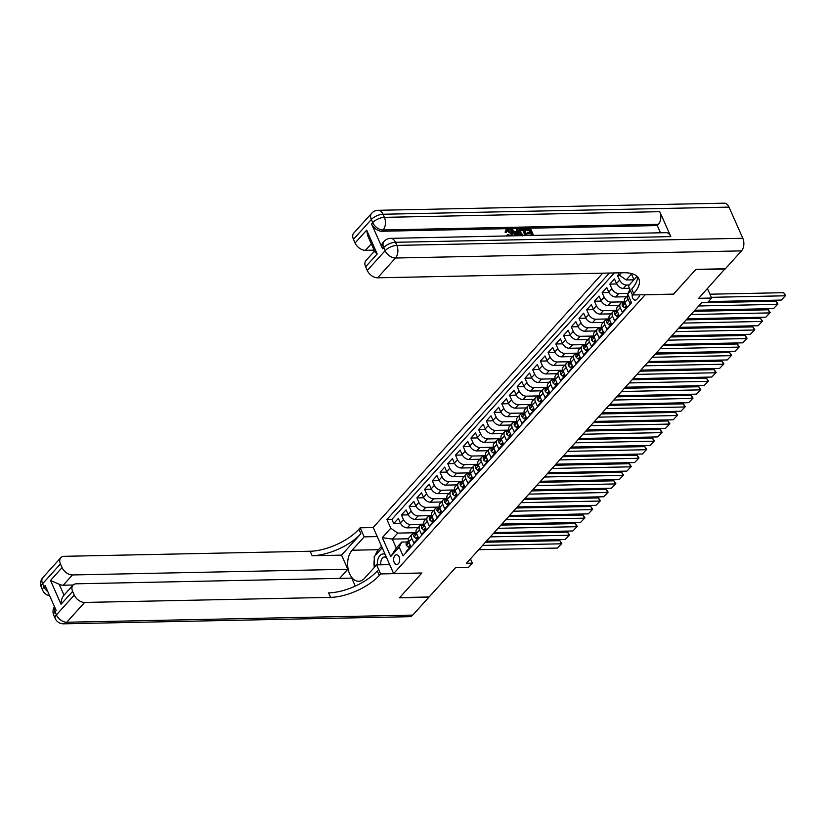<?xml version="1.0" encoding="UTF-8"?>
<svg xmlns="http://www.w3.org/2000/svg" width="827" height="827" viewBox="0 0 827 827"><rect width="100%" height="100%" fill="white"/><g stroke="black" fill="none" stroke-linecap="round" stroke-linejoin="round"><path stroke-width="1.24" d="M398.438 563.621A4.838 3.039 -91.2 0 0 399.544 558.173A4.838 3.039 -91.2 0 0 396.567 554.793A4.838 3.039 -91.2 0 0 394.903 555.641A4.838 3.039 -91.2 0 0 393.797 561.099A4.838 3.039 -91.2 0 0 396.774 564.469A4.838 3.039 -91.2 0 0 398.438 563.621M602.718 273.179L373.204 527.461L393.642 573.576L645.236 294.712M393.642 573.576L421.884 572.997L399.699 597.58L429.12 596.98L455.553 567.684L468.495 567.425L472.362 563.146L470.46 558.856M725.021 268.765L698.691 298.309L711.633 298.04L707.447 288.602M673.478 294.133L695.703 269.623L725.124 269.023M406.408 552.188L406.16 551.609L410.792 546.482L408.776 541.933L411.856 538.511A6.047 3.918 -137.9 0 1 412.084 534.366A6.047 3.918 -137.9 0 1 414.358 533.425L415.009 533.415M411.856 538.511L413.882 543.06L418.514 537.932L416.488 533.384L419.578 529.962A6.047 3.918 -137.9 0 1 419.796 525.807A6.047 3.918 -137.9 0 1 422.08 524.876L422.731 524.866M419.578 529.962L421.594 534.511L426.225 529.373L424.21 524.825L427.301 521.403A6.047 3.918 -137.9 0 1 427.518 517.257A6.047 3.918 -137.9 0 1 429.792 516.327L430.443 516.306M427.301 521.403L429.316 525.962L433.948 520.824L431.932 516.275L435.012 512.854A6.047 3.918 -137.9 0 1 435.24 508.708A6.047 3.918 -137.9 0 1 437.514 507.768L438.165 507.757M435.012 512.854L437.038 517.402L441.67 512.275L439.644 507.726L442.734 504.305A6.047 3.918 -137.9 0 1 442.952 500.159A6.047 3.918 -137.9 0 1 445.236 499.219L445.887 499.208M442.734 504.305L444.75 508.853L449.381 503.726L447.366 499.177L450.457 495.755A6.047 3.918 -137.9 0 1 450.674 491.6A6.047 3.918 -137.9 0 1 452.948 490.669L453.599 490.659M450.457 495.755L452.472 500.304L457.104 495.166L455.088 490.618L458.168 487.196A6.047 3.918 -137.9 0 1 458.396 483.051A6.047 3.918 -137.9 0 1 460.67 482.12L461.321 482.1M458.168 487.196L460.194 491.755L464.826 486.617L462.8 482.069L465.89 478.647A6.047 3.918 -137.9 0 1 466.108 474.502A6.047 3.918 -137.9 0 1 468.392 473.561L469.043 473.551M465.89 478.647L467.906 483.195L472.537 478.068L470.522 473.52L473.613 470.098A6.047 3.918 -137.9 0 1 473.83 465.952A6.047 3.918 -137.9 0 1 476.104 465.012L476.755 465.001M473.613 470.098L475.628 474.646L480.26 469.519L478.244 464.97L481.324 461.549A6.047 3.918 -137.9 0 1 481.552 457.393A6.047 3.918 -137.9 0 1 483.826 456.463L484.477 456.452M481.324 461.549L483.35 466.097L487.982 460.959L485.956 456.411L489.046 452.989A6.047 3.918 -137.9 0 1 489.264 448.844A6.047 3.918 -137.9 0 1 491.548 447.914L492.199 447.893M489.046 452.989L491.062 457.548L495.693 452.41L493.678 447.862L496.769 444.44A6.047 3.918 -137.9 0 1 496.986 440.295A6.047 3.918 -137.9 0 1 499.26 439.354L499.911 439.344M496.769 444.44L498.784 448.989L503.416 443.861L501.4 439.313L504.48 435.891A6.047 3.918 -137.9 0 1 504.708 431.746A6.047 3.918 -137.9 0 1 506.982 430.805L507.633 430.795M504.48 435.891L506.506 440.44L511.138 435.312L509.112 430.764L512.202 427.342A6.047 3.918 -137.9 0 1 512.42 423.186A6.047 3.918 -137.9 0 1 514.704 422.256L515.355 422.246M512.202 427.342L514.218 431.89L518.849 426.753L516.834 422.204L519.925 418.782A6.047 3.918 -137.9 0 1 520.142 414.637A6.047 3.918 -137.9 0 1 522.416 413.707L523.067 413.686M519.925 418.782L521.94 423.341L526.572 418.204L524.556 413.655L527.636 410.233A6.047 3.918 -137.9 0 1 527.864 406.088A6.047 3.918 -137.9 0 1 530.138 405.147L530.789 405.137M527.636 410.233L529.662 414.782L534.294 409.654L532.268 405.106L535.358 401.684A6.047 3.918 -137.9 0 1 535.576 397.539A6.047 3.918 -137.9 0 1 537.86 396.598L538.511 396.588M535.358 401.684L537.374 406.233L542.005 401.105L539.99 396.557L543.081 393.135A6.047 3.918 -137.9 0 1 543.298 388.979A6.047 3.918 -137.9 0 1 545.572 388.049L546.223 388.039M543.081 393.135L545.096 397.684L549.728 392.546L547.712 387.997L550.792 384.576A6.047 3.918 -137.9 0 1 551.02 380.43A6.047 3.918 -137.9 0 1 553.294 379.5L553.945 379.479M550.792 384.576L552.818 389.135L557.45 383.997L555.424 379.448L558.514 376.027A6.047 3.918 -137.9 0 1 558.732 371.881A6.047 3.918 -137.9 0 1 561.016 370.941L561.667 370.93M558.514 376.027L560.53 380.575L565.161 375.448L563.146 370.899L566.237 367.477A6.047 3.918 -137.9 0 1 566.454 363.332A6.047 3.918 -137.9 0 1 568.728 362.391L569.379 362.381M566.237 367.477L568.252 372.026L572.884 366.899L570.868 362.35L573.948 358.928A6.047 3.918 -137.9 0 1 574.176 354.773A6.047 3.918 -137.9 0 1 576.45 353.842L577.101 353.832M573.948 358.928L575.974 363.477L580.606 358.339L578.58 353.791L581.67 350.369A6.047 3.918 -137.9 0 1 581.888 346.224A6.047 3.918 -137.9 0 1 584.172 345.293L584.823 345.272M581.67 350.369L583.686 354.928L588.317 349.79L586.302 345.241L589.393 341.82A6.047 3.918 -137.9 0 1 589.61 337.674A6.047 3.918 -137.9 0 1 591.884 336.734L592.535 336.723M589.393 341.82L591.408 346.368L596.04 341.241L594.024 336.692L597.104 333.271A6.047 3.918 -137.9 0 1 597.332 329.125A6.047 3.918 -137.9 0 1 599.606 328.185L600.257 328.174M597.104 333.271L599.12 337.819L603.751 332.692L601.736 328.143L604.826 324.722A6.047 3.918 -137.9 0 1 605.044 320.566A6.047 3.918 -137.9 0 1 607.328 319.635L607.979 319.625M604.826 324.722L606.842 329.27L611.473 324.132L609.458 319.584L612.549 316.162A6.047 3.918 -137.9 0 1 612.766 312.017A6.047 3.918 -137.9 0 1 615.04 311.086L615.691 311.066M612.549 316.162L614.564 320.711L619.196 315.583L617.18 311.035L620.26 307.613A6.047 3.918 -137.9 0 1 620.488 303.468A6.047 3.918 -137.9 0 1 622.762 302.527L623.413 302.517M620.26 307.613L622.276 312.161L626.907 307.034L624.892 302.486A6.047 3.918 -137.9 0 1 625.119 298.33L628.106 295.022A6.047 3.918 -137.9 0 0 627.982 299.064L629.998 303.612L631.29 302.186M618.854 274.14L617.573 275.567L619.888 275.515M629.45 288.303L623.413 288.427A6.047 3.918 -137.9 0 1 616.497 283.537L614.482 278.988L609.85 284.116L616.715 283.971M626.546 296.748L615.702 296.976A6.047 3.918 42.1 0 1 608.786 292.086L606.77 287.538L602.139 292.665L608.992 292.531M618.823 305.308L607.979 305.525A6.047 3.918 42.1 0 1 601.064 300.635L599.048 296.087L594.417 301.224L601.281 301.08M611.101 313.857L600.257 314.084A6.047 3.918 42.1 0 1 593.341 309.195L591.326 304.636L586.694 309.774L593.559 309.629M603.39 322.406L592.546 322.633A6.047 3.918 42.1 0 1 585.63 317.744L583.614 313.195L578.983 318.323L585.836 318.178M595.667 330.955L584.823 331.182A6.047 3.918 42.1 0 1 577.908 326.293L575.892 321.744L571.261 326.872L578.125 326.737M587.945 339.515L577.101 339.732A6.047 3.918 42.1 0 1 570.185 334.842L568.17 330.293L563.538 335.431L570.403 335.286M580.234 348.064L569.389 348.291A6.047 3.918 42.1 0 1 562.474 343.401L560.458 338.843L555.827 343.98L562.68 343.836M572.511 356.613L561.667 356.84A6.047 3.918 42.1 0 1 554.752 351.951L552.736 347.402L548.105 352.529L554.969 352.385M564.789 365.162L553.945 365.389A6.047 3.918 42.1 0 1 547.029 360.5L545.014 355.951L540.382 361.079L547.247 360.944M557.078 373.721L546.233 373.938A6.047 3.918 42.1 0 1 539.318 369.049L537.302 364.5L532.671 369.638L539.524 369.493M549.355 382.27L538.511 382.498A6.047 3.918 42.1 0 1 531.596 377.608L529.58 373.049L524.949 378.187L531.813 378.042M541.633 390.82L530.789 391.047A6.047 3.918 42.1 0 1 523.873 386.157L521.858 381.609L517.226 386.736L524.091 386.591M533.922 399.369L523.077 399.596A6.047 3.918 42.1 0 1 516.162 394.706L514.146 390.158L509.515 395.285L516.368 395.151M526.199 407.928L515.355 408.145A6.047 3.918 42.1 0 1 508.44 403.256L506.424 398.707L501.793 403.845L508.657 403.7M518.477 416.477L507.633 416.705A6.047 3.918 42.1 0 1 500.717 411.815L498.702 407.256L494.07 412.394L500.935 412.249M510.766 425.026L499.921 425.254A6.047 3.918 42.1 0 1 493.006 420.364L490.99 415.816L486.359 420.943L493.212 420.798M503.043 433.575L492.199 433.803A6.047 3.918 42.1 0 1 485.284 428.913L483.268 424.365L478.637 429.492L485.501 429.358M495.321 442.135L484.477 442.352A6.047 3.918 42.1 0 1 477.561 437.462L475.546 432.914L470.914 438.052L477.779 437.907M487.61 450.684L476.765 450.911A6.047 3.918 42.1 0 1 469.85 446.022L467.834 441.463L463.203 446.601L470.056 446.456M479.887 459.233L469.043 459.461A6.047 3.918 42.1 0 1 462.128 454.571L460.112 450.022L455.481 455.15L462.345 455.005M472.165 467.782L461.321 468.01A6.047 3.918 42.1 0 1 454.405 463.12L452.39 458.572L447.758 463.699L454.623 463.565M464.454 476.342L453.609 476.559A6.047 3.918 42.1 0 1 446.694 471.669L444.678 467.121L440.047 472.258L446.9 472.114M456.731 484.891L445.887 485.118A6.047 3.918 42.1 0 1 438.972 480.229L436.956 475.67L432.325 480.807L439.189 480.663M449.009 493.44L438.165 493.667A6.047 3.918 42.1 0 1 431.249 488.778L429.234 484.229L424.602 489.357L431.467 489.212M441.298 501.989L430.453 502.216A6.047 3.918 42.1 0 1 423.538 497.327L421.522 492.778L416.891 497.906L423.744 497.771M433.575 510.548L422.731 510.766A6.047 3.918 42.1 0 1 415.816 505.876L413.8 501.327L409.169 506.465L416.033 506.32M425.853 519.098L415.009 519.325A6.047 3.918 42.1 0 1 408.093 514.435L406.078 509.877L401.446 515.014L408.311 514.87M711.633 298.04L707.778 302.32L701.896 302.444L466.469 563.27L472.362 563.146M632.2 294.526A4.683 2.946 -91.2 0 0 635.198 300.16A4.683 2.946 -91.2 0 0 636.811 299.333L638.506 297.451A4.683 2.946 -91.2 0 0 639.653 294.825M408.435 538.759L392.318 539.09L396.298 548.063L401.695 542.078L399.203 547.164L403.069 555.889L631.539 302.754L627.672 294.03L629.936 289.419M399.203 547.164L390.706 556.571L382.312 537.622L390.799 528.215L386.933 519.49L609.375 273.044M631.497 274.099L626.194 279.971L619.278 275.081L618.286 272.858M619.278 275.081L621.346 272.796M631.218 273.468L633.999 279.733M630.567 290.825L627.672 294.03M423.341 524.184L410.378 524.452A6.047 3.918 -137.9 0 1 403.462 519.563L401.446 515.014M418.142 527.647L407.297 527.874L410.378 524.452M431.053 515.635L418.1 515.903A6.047 3.918 -137.9 0 1 411.184 511.014L409.169 506.465M438.775 507.085L425.822 507.344A6.047 3.918 -137.9 0 1 418.907 502.454L416.891 497.906M446.497 498.526L433.534 498.795A6.047 3.918 -137.9 0 1 426.618 493.905L424.602 489.357M454.209 489.977L441.256 490.246A6.047 3.918 -137.9 0 1 434.34 485.356L432.325 480.807M461.931 481.428L448.978 481.696A6.047 3.918 -137.9 0 1 442.063 476.807L440.047 472.258M469.653 472.879L456.69 473.137A6.047 3.918 -137.9 0 1 449.774 468.247L447.758 463.699M477.365 464.319L464.412 464.588A6.047 3.918 -137.9 0 1 457.496 459.698L455.481 455.15M485.087 455.77L472.134 456.039A6.047 3.918 -137.9 0 1 465.219 451.149L463.203 446.601M492.809 447.221L479.846 447.49A6.047 3.918 -137.9 0 1 472.93 442.6L470.914 438.052M500.521 438.672L487.568 438.93A6.047 3.918 -137.9 0 1 480.652 434.041L478.637 429.492M508.243 430.112L495.29 430.381A6.047 3.918 -137.9 0 1 488.375 425.491L486.359 420.943M515.965 421.563L503.002 421.832A6.047 3.918 -137.9 0 1 496.086 416.942L494.07 412.394M523.677 413.014L510.724 413.283A6.047 3.918 -137.9 0 1 503.808 408.393L501.793 403.845M531.399 404.465L518.446 404.723A6.047 3.918 -137.9 0 1 511.531 399.834L509.515 395.285M539.121 395.906L526.158 396.174A6.047 3.918 -137.9 0 1 519.242 391.285L517.226 386.736M546.833 387.356L533.88 387.625A6.047 3.918 -137.9 0 1 526.964 382.736L524.949 378.187M554.555 378.807L541.602 379.076A6.047 3.918 -137.9 0 1 534.687 374.186L532.671 369.638M562.277 370.258L549.314 370.517A6.047 3.918 -137.9 0 1 542.398 365.627L540.382 361.079M569.989 361.699L557.036 361.968A6.047 3.918 -137.9 0 1 550.12 357.078L548.105 352.529M577.711 353.15L564.758 353.418A6.047 3.918 -137.9 0 1 557.843 348.529L555.827 343.98M585.433 344.601L572.47 344.869A6.047 3.918 -137.9 0 1 565.554 339.98L563.538 335.431M593.145 336.051L580.192 336.31A6.047 3.918 -137.9 0 1 573.276 331.42L571.261 326.872M600.867 327.492L587.914 327.761A6.047 3.918 -137.9 0 1 580.999 322.871L578.983 318.323M608.589 318.943L595.626 319.212A6.047 3.918 -137.9 0 1 588.71 314.322L586.694 309.774M616.301 310.394L603.348 310.663A6.047 3.918 -137.9 0 1 596.432 305.773L594.417 301.224M624.023 301.845L611.07 302.103A6.047 3.918 -137.9 0 1 604.155 297.213L602.139 292.665M628.003 293.368L618.782 293.554A6.047 3.918 -137.9 0 1 611.866 288.664L609.85 284.116M629.295 284.943L626.504 285.005A6.047 3.918 -137.9 0 1 619.588 280.115L617.573 275.567M614.327 272.941L391.884 519.387L393.735 523.563L400.588 523.419M407.297 527.874A6.047 3.918 42.1 0 1 400.382 522.984L398.366 518.436L393.735 523.563M401.695 542.078L407.287 541.964M633.927 279.815L626.194 279.971M673.519 294.216L645.267 294.794M415.619 532.733L397.725 533.105L392.318 539.09L382.312 537.622M620.488 303.468L617.397 306.889A6.047 3.918 42.1 0 0 617.18 311.035M612.766 312.017L609.675 315.438A6.047 3.918 42.1 0 0 609.458 319.584M605.044 320.566L601.963 323.988A6.047 3.918 42.1 0 0 601.736 328.143M597.332 329.125L594.241 332.537A6.047 3.918 42.1 0 0 594.024 336.692M589.61 337.674L586.519 341.096A6.047 3.918 42.1 0 0 586.302 345.241M581.888 346.224L578.807 349.645A6.047 3.918 42.1 0 0 578.58 353.791M574.176 354.773L571.085 358.194A6.047 3.918 42.1 0 0 570.868 362.35M566.454 363.332L563.363 366.743A6.047 3.918 42.1 0 0 563.146 370.899M558.732 371.881L555.651 375.303A6.047 3.918 42.1 0 0 555.424 379.448M551.02 380.43L547.929 383.852A6.047 3.918 42.1 0 0 547.712 387.997M543.298 388.979L540.207 392.401A6.047 3.918 42.1 0 0 539.99 396.557M535.576 397.539L532.495 400.95A6.047 3.918 42.1 0 0 532.268 405.106M527.864 406.088L524.773 409.51A6.047 3.918 42.1 0 0 524.556 413.655M520.142 414.637L517.051 418.059A6.047 3.918 42.1 0 0 516.834 422.204M512.42 423.186L509.339 426.608A6.047 3.918 42.1 0 0 509.112 430.764M504.708 431.746L501.617 435.157A6.047 3.918 42.1 0 0 501.4 439.313M496.986 440.295L493.895 443.717A6.047 3.918 42.1 0 0 493.678 447.862M489.264 448.844L486.183 452.266A6.047 3.918 42.1 0 0 485.956 456.411M481.552 457.393L478.461 460.815A6.047 3.918 42.1 0 0 478.244 464.97M473.83 465.952L470.739 469.364A6.047 3.918 42.1 0 0 470.522 473.52M466.108 474.502L463.027 477.923A6.047 3.918 42.1 0 0 462.8 482.069M458.396 483.051L455.305 486.472A6.047 3.918 42.1 0 0 455.088 490.618M450.674 491.6L447.583 495.022A6.047 3.918 42.1 0 0 447.366 499.177M442.952 500.159L439.871 503.571A6.047 3.918 42.1 0 0 439.644 507.726M435.24 508.708L432.149 512.13A6.047 3.918 42.1 0 0 431.932 516.275M427.518 517.257L424.427 520.679A6.047 3.918 42.1 0 0 424.21 524.825M419.796 525.807L416.715 529.228A6.047 3.918 42.1 0 0 416.488 533.384M391.884 519.387L386.933 519.49M390.799 528.215L397.725 533.105M412.084 534.366L408.993 537.777A6.047 3.918 42.1 0 0 408.776 541.933M390.706 556.571L396.298 548.063M711.313 297.317L785.112 295.797L783.727 292.686L709.938 294.205M708.45 301.576L781.257 300.077L785.65 295.477L781.257 300.077M783.727 292.686L785.65 295.477M73.148 585.009L63.193 585.216A9.076 5.872 -137.9 0 1 59.224 584.286L64.02 595.109C62.087 597.29 61.095 600.33 61.053 604.248L50.499 580.44L62.077 567.611L60.454 563.942L42.58 583.738L43.965 586.85L45.123 585.568L56.174 610.502L55.016 611.784L56.391 614.895L74.265 595.099A9.076 5.872 42.1 0 0 84.633 602.438L66.77 622.235L412.756 615.102L428.882 597.239L399.462 597.838L421.811 573.08L380.616 573.928L376.616 564.893L389.672 564.624A9.831 6.171 -91.2 0 0 389.662 564.593M385.093 554.297A9.831 6.171 -91.2 0 0 382.901 553.935A9.831 6.171 -91.2 0 0 377.391 564.882M389.093 564.634A6.73 4.218 -91.2 0 0 389.114 563.352M386.55 557.563A6.73 4.218 -91.2 0 0 384.762 556.974A6.73 4.218 -91.2 0 0 384.483 556.995A6.73 4.218 -91.2 0 0 380.751 564.81M374.796 566.909L374.176 556.695L382.219 547.784M511.313 235.829L510.931 233.69L506.827 230.805M511.231 235.871L511.551 232.997L508.026 230.009L506.258 232.614L505.152 232.387L505.473 230.392L507.551 229.151C509.804 229.306 511.468 230.588 512.544 232.976L512.843 235.829M507.116 235.953L506.662 235.385L508.181 234.454L510.631 235.964M516.462 231.384L516.306 229.741L517.981 229.038L518.436 235.716M515.521 235.778L510.641 229.854L512.316 229.151L514.136 231.436L517.144 231.374L516.927 229.058M530.221 232.263L529.363 230.34L525.207 230.433L524.825 229.565L525.434 228.883L530.603 228.779L533.539 235.406M531.627 235.426L530.893 233.793L527.181 233.876L527.419 232.325L531.13 232.253L529.983 229.658L529.363 230.34M670.821 236.615L395.44 242.29A9.076 5.696 -91.2 0 0 390.623 238.352L666.004 232.676A9.076 5.696 88.8 0 1 670.821 236.615L659.77 211.681A9.076 5.696 88.8 0 1 658.447 224.293L657.289 225.575L381.919 231.25A9.076 5.872 -137.9 0 1 371.54 223.921L382.591 248.844A9.076 5.872 -137.9 0 1 382.922 242.621L384.079 241.339A9.076 5.872 42.1 0 0 383.749 247.562L382.591 248.844M657.289 225.575L660.494 232.79M520.762 235.674L519.346 233.493L519.18 230.206L521.548 228.965L524.08 228.914L527.016 235.54M695.941 269.364L673.591 294.123L632.407 294.97L633.72 293.523A37.794 16.333 156.1 0 0 638.847 278.813A37.794 16.333 156.1 0 0 623.589 272.745L377.639 277.81A9.076 5.872 -137.9 0 1 367.26 270.481L385.134 250.684L383.749 247.562A9.076 3.918 156.1 0 1 395.44 242.29L396.826 245.402L742.811 238.279A9.076 5.696 88.8 0 1 741.488 250.891L725.362 268.765L695.941 269.364M632.407 294.97L628.396 285.935L637.059 276.342M377.205 253.972L374.9 251.915L367.736 235.757L366.661 230.164L377.205 253.972L365.627 266.801L367.26 270.481M365.627 266.801A9.076 5.872 -137.9 0 1 365.958 260.577L374.528 251.077M729 207.112L383.015 214.245A9.076 5.696 -91.2 0 0 378.197 210.306L724.183 203.173A9.076 5.696 88.8 0 1 729 207.112L742.811 238.279M374.114 250.147L365.451 250.323A9.076 5.872 -137.9 0 1 355.083 242.993L366.661 230.164M371.54 223.921L372.698 222.639L371.323 219.517L353.449 239.313L355.083 242.993M353.449 239.313A9.076 5.872 -137.9 0 1 353.78 233.09L371.643 213.294A9.076 5.872 42.1 0 0 371.323 219.517A9.076 3.918 156.1 0 1 383.015 214.245L384.39 217.356L659.77 211.681M633.72 293.523L631.725 289.036A37.794 16.333 156.1 0 0 637.462 276.745M529.983 229.658L525.817 229.741L525.207 230.433M525.817 229.741L525.434 228.883M528.556 235.509L532.536 235.416L531.513 233.111L527.802 233.183L527.181 233.876M527.802 233.183L527.419 232.325M531.513 233.111L530.893 233.793M522.426 235.84L519.966 232.811L519.801 229.524M523.47 229.792L520.576 230.382L520.969 232.8L523.346 235.447L526.013 235.55L523.47 229.792L519.966 231.074M519.966 232.811L519.346 233.493M525.104 235.561L522.85 230.475M522.013 229.823L521.392 230.506M516.679 235.757L511.251 229.172M517.423 234.33L517.226 232.242L514.818 232.294L517.557 235.716L517.423 234.33L516.906 234.909M516.782 234.754L516.606 232.925L515.345 232.956M517.226 232.242L516.606 232.925M507.065 230.382L508.026 230.009L507.406 230.702M511.551 232.997L510.931 233.69M508.429 235.922L507.282 234.703M506.879 231.932L505.152 232.387M505.773 231.705L506.093 229.699M377.246 536.578L364.19 536.847L352.106 550.234A17.005 10.679 -91.2 0 0 348.208 569.389A17.005 10.679 -91.2 0 0 358.67 581.257A17.005 10.679 -91.2 0 0 364.531 578.28L376.616 564.893M364.19 536.847L360.179 527.812L358.866 529.259A37.794 16.333 -23.9 0 1 310.156 551.247L64.196 556.313A9.076 5.872 42.1 0 0 60.774 557.718A9.076 5.872 42.1 0 0 60.454 563.942M341.561 555.134L360.861 533.746A37.794 16.333 -23.9 0 1 312.141 555.734L341.561 555.134L347.836 569.276L339.618 578.383M355.279 586.095L351.754 578.125L76.373 583.8A9.076 5.872 42.1 0 0 72.962 585.206A9.076 5.872 42.1 0 0 72.631 591.429L61.053 604.248M380.616 573.928L379.314 575.385A37.794 16.333 -23.9 0 1 330.593 597.373L84.633 602.438M62.077 567.611A9.076 5.872 42.1 0 0 72.456 574.951L63.193 585.216M347.836 569.276L72.456 574.951M412.756 615.102A9.076 5.696 88.8 0 1 409.623 616.694L63.638 623.827A9.076 5.696 -91.2 0 0 66.77 622.235A9.076 5.872 -137.9 0 1 56.391 614.895A9.076 3.918 -23.9 0 0 55.161 618.431A9.076 9.076 0 0 0 63.638 623.827M373.246 527.543L360.179 527.812M74.265 595.099L72.631 591.429M379.314 575.385L377.319 570.899A37.794 16.333 -23.9 0 1 328.598 592.887L330.593 597.373M64.03 595.14L72.962 585.206M50.499 580.44L59.224 584.286M374.311 567.446A17.005 10.679 88.8 0 1 374.331 559.217M375.22 555.537A17.005 10.679 88.8 0 1 378.466 549.686L381.547 546.275M698.701 305.969L777.39 304.357L776.015 301.235L701.596 302.765M626.266 305.566L624.385 307.654L622.504 306.021A4.011 2.595 -137.9 0 1 622.679 303.333L624.147 301.7A4.011 2.595 42.1 0 0 623.703 303.457L624.065 303.85M694.845 310.249L773.534 308.626L777.928 304.026L773.534 308.626M624.385 307.654L625.915 307.623L626.763 306.683M624.519 303.437L623.703 303.457L624.633 302.424A4.011 2.595 -137.9 0 1 624.612 301.731M776.015 301.235L777.928 304.026M690.979 314.529L769.679 312.906L768.293 309.784L693.874 311.324M618.544 314.126L616.663 316.203L614.792 314.57A4.011 2.595 -137.9 0 1 614.957 311.882L616.425 310.259A4.011 2.595 42.1 0 0 615.991 312.006L616.342 312.399M687.123 318.798L765.812 317.186L770.216 312.575L765.812 317.186M616.663 316.203L618.193 316.172L619.041 315.242M616.797 311.986L615.991 312.006L616.911 310.983A4.011 2.595 -137.9 0 1 616.901 310.28M768.293 309.784L770.216 312.575M683.267 323.078L761.956 321.455L760.571 318.343L686.152 319.873M610.822 322.675L608.951 324.753L607.07 323.119A4.011 2.595 -137.9 0 1 607.245 320.431L608.713 318.808A4.011 2.595 42.1 0 0 608.269 320.556L608.62 320.948M679.401 327.358L758.101 325.735L762.494 321.134L758.101 325.735M608.951 324.753L610.481 324.722L611.318 323.791M609.086 320.535L608.269 320.556L609.199 319.532A4.011 2.595 -137.9 0 1 609.179 318.84M760.571 318.343L762.494 321.134M675.545 331.627L754.234 330.004L752.859 326.892L678.44 328.422M603.11 331.224L601.229 333.312L599.348 331.668A4.011 2.595 -137.9 0 1 599.523 328.981L600.991 327.358A4.011 2.595 42.1 0 0 600.547 329.105L600.909 329.508M671.689 335.907L750.378 334.284L754.772 329.684L750.378 334.284M601.229 333.312L602.759 333.281L603.607 332.34M601.363 329.094L600.547 329.105L601.477 328.081A4.011 2.595 -137.9 0 1 601.456 327.389M752.859 326.892L754.772 329.684M667.823 340.176L746.523 338.563L745.137 335.442L670.718 336.971M595.388 339.773L593.507 341.861L591.636 340.228A4.011 2.595 -137.9 0 1 591.801 337.54L593.269 335.907A4.011 2.595 42.1 0 0 592.835 337.664L593.186 338.057M663.967 344.456L742.656 342.833L747.06 338.233L742.656 342.833M593.507 341.861L595.037 341.83L595.885 340.889M593.641 337.643L592.835 337.664L593.755 336.63A4.011 2.595 -137.9 0 1 593.745 335.938M745.137 335.442L747.06 338.233M660.111 348.736L738.8 347.113L737.426 343.991L662.996 345.531M587.666 348.332L585.795 350.41L583.914 348.777A4.011 2.595 -137.9 0 1 584.089 346.089L585.557 344.466A4.011 2.595 42.1 0 0 585.113 346.213L585.464 346.606M656.245 353.005L734.945 351.392L739.338 346.782L734.945 351.392M585.795 350.41L587.325 350.379L588.162 349.449M585.929 346.193L585.113 346.213L586.043 345.19A4.011 2.595 -137.9 0 1 586.023 344.487M737.426 343.991L739.338 346.782M652.389 357.285L731.078 355.662L729.703 352.55L655.284 354.08M579.954 356.882L578.073 358.959L576.192 357.326A4.011 2.595 -137.9 0 1 576.367 354.638L577.835 353.015A4.011 2.595 42.1 0 0 577.391 354.762L577.753 355.155M648.533 361.564L727.222 359.941L731.616 355.341L727.222 359.941M578.073 358.959L579.603 358.928L580.451 357.998M578.207 354.752L577.391 354.762L578.321 353.739A4.011 2.595 -137.9 0 1 578.3 353.046M729.703 352.55L731.616 355.341M644.667 365.834L723.367 364.211L721.981 361.099L647.562 362.629M572.232 365.431L570.351 367.519L568.48 365.875A4.011 2.595 -137.9 0 1 568.645 363.187L570.113 361.564A4.011 2.595 42.1 0 0 569.679 363.311L570.03 363.715M640.811 370.114L719.5 368.491L723.904 363.89L719.5 368.491M570.351 367.519L571.881 367.488L572.729 366.547M570.485 363.301L569.679 363.311L570.599 362.288A4.011 2.595 -137.9 0 1 570.589 361.595M721.981 361.099L723.904 363.89M636.955 374.383L715.644 372.77L714.27 369.648L639.84 371.178M564.51 373.98L562.639 376.068L560.758 374.435A4.011 2.595 -137.9 0 1 560.933 371.747L562.401 370.114A4.011 2.595 42.1 0 0 561.957 371.871L562.308 372.264M633.089 378.663L711.789 377.04L716.182 372.439L711.789 377.04M562.639 376.068L564.169 376.037L565.006 375.096M562.773 371.85L561.957 371.871L562.887 370.837A4.011 2.595 -137.9 0 1 562.867 370.145M714.27 369.648L716.182 372.439M629.233 382.942L707.922 381.319L706.547 378.197L632.128 379.738M556.798 382.539L554.917 384.617L553.036 382.984A4.011 2.595 -137.9 0 1 553.211 380.296L554.679 378.673A4.011 2.595 42.1 0 0 554.235 380.42L554.597 380.813M625.377 387.212L704.066 385.599L708.46 380.989L704.066 385.599M554.917 384.617L556.447 384.586L557.295 383.656M555.051 380.399L554.235 380.42L555.165 379.397A4.011 2.595 -137.9 0 1 555.144 378.694M706.547 378.197L708.46 380.989M621.511 391.491L700.211 389.868L698.825 386.757L624.406 388.287M549.076 391.088L547.195 393.166L545.324 391.533A4.011 2.595 -137.9 0 1 545.489 388.845L546.957 387.222A4.011 2.595 42.1 0 0 546.523 388.969L546.874 389.362M617.655 395.771L696.344 394.148L700.748 389.548L696.344 394.148M547.195 393.166L548.725 393.135L549.573 392.205M547.329 388.959L546.523 388.969L547.443 387.946A4.011 2.595 -137.9 0 1 547.433 387.253M698.825 386.757L700.748 389.548M613.799 400.041L692.488 398.418L691.114 395.306L616.684 396.836M541.354 399.637L539.483 401.726L537.602 400.082A4.011 2.595 -137.9 0 1 537.777 397.394L539.245 395.771A4.011 2.595 42.1 0 0 538.801 397.518L539.152 397.921M609.933 404.32L688.633 402.697L693.026 398.097L688.633 402.697M539.483 401.726L541.013 401.695L541.85 400.754M539.617 397.508L538.801 397.518L539.731 396.495A4.011 2.595 -137.9 0 1 539.711 395.802M691.114 395.306L693.026 398.097M606.077 408.59L684.766 406.977L683.391 403.855L608.972 405.385M533.642 408.187L531.761 410.275L529.88 408.641A4.011 2.595 -137.9 0 1 530.055 405.954L531.523 404.32A4.011 2.595 42.1 0 0 531.079 406.078L531.441 406.47M602.221 412.869L680.91 411.246L685.304 406.646L680.91 411.246M531.761 410.275L533.291 410.244L534.139 409.303M531.895 406.057L531.079 406.078L532.009 405.044A4.011 2.595 -137.9 0 1 531.999 404.351M683.391 403.855L685.304 406.646M598.355 417.149L677.055 415.526L675.669 412.404L601.25 413.945M525.92 416.746L524.039 418.824L522.168 417.19A4.011 2.595 -137.9 0 1 522.333 414.503L523.801 412.88A4.011 2.595 42.1 0 0 523.367 414.627L523.718 415.02M594.499 421.419L673.188 419.806L677.592 415.195L673.188 419.806M524.039 418.824L525.569 418.793L526.417 417.862M524.173 414.606L523.367 414.627L524.287 413.603A4.011 2.595 -137.9 0 1 524.277 412.9M675.669 412.404L677.592 415.195M590.643 425.698L669.332 424.075L667.958 420.964L593.528 422.494M518.198 425.295L516.327 427.373L514.446 425.74A4.011 2.595 -137.9 0 1 514.621 423.052L516.089 421.429A4.011 2.595 42.1 0 0 515.645 423.176L515.996 423.569M586.777 429.978L665.477 428.355L669.87 423.755L665.477 428.355M516.327 427.373L517.857 427.342L518.694 426.412M516.462 423.166L515.645 423.176L516.575 422.152A4.011 2.595 -137.9 0 1 516.555 421.46M667.958 420.964L669.87 423.755M582.921 434.247L661.61 432.624L660.235 429.513L585.816 431.043M510.486 433.844L508.605 435.932L506.724 434.289A4.011 2.595 -137.9 0 1 506.899 431.601L508.367 429.978A4.011 2.595 42.1 0 0 507.923 431.725L508.285 432.128M579.065 438.527L657.754 436.904L662.148 432.304L657.754 436.904M508.605 435.932L510.135 435.901L510.983 434.961M508.739 431.715L507.923 431.725L508.853 430.702A4.011 2.595 -137.9 0 1 508.843 430.009M660.235 429.513L662.148 432.304M575.199 442.796L653.899 441.184L652.513 438.062L578.094 439.592M502.764 442.393L500.883 444.481L499.012 442.848A4.011 2.595 -137.9 0 1 499.177 440.16L500.645 438.537A4.011 2.595 42.1 0 0 500.211 440.284L500.562 440.677M571.343 447.076L650.032 445.453L654.436 440.853L650.032 445.453M500.883 444.481L502.413 444.45L503.261 443.51M501.017 440.264L500.211 440.284L501.131 439.251A4.011 2.595 -137.9 0 1 501.121 438.558M652.513 438.062L654.436 440.853M567.487 451.356L646.176 449.733L644.802 446.611L570.372 448.151M495.042 450.953L493.171 453.031L491.29 451.397A4.011 2.595 -137.9 0 1 491.465 448.71L492.933 447.087A4.011 2.595 42.1 0 0 492.489 448.834L492.84 449.226M563.621 455.625L642.321 454.013L646.714 449.402L642.321 454.013M493.171 453.031L494.701 453L495.538 452.069M493.305 448.813L492.489 448.834L493.419 447.81A4.011 2.595 -137.9 0 1 493.399 447.107M644.802 446.611L646.714 449.402M559.765 459.905L638.454 458.282L637.079 455.17L562.66 456.7M487.33 459.502L485.449 461.58L483.568 459.946A4.011 2.595 -137.9 0 1 483.743 457.259L485.211 455.636A4.011 2.595 42.1 0 0 484.767 457.383L485.129 457.776M555.909 464.185L634.598 462.562L638.992 457.962L634.598 462.562M485.449 461.58L486.979 461.549L487.827 460.618M485.583 457.372L484.767 457.383L485.697 456.359A4.011 2.595 -137.9 0 1 485.687 455.667M637.079 455.17L638.992 457.962M552.043 468.454L630.743 466.831L629.357 463.72L554.938 465.25M479.608 468.051L477.727 470.139L475.856 468.495A4.011 2.595 -137.9 0 1 476.021 465.808L477.489 464.185A4.011 2.595 42.1 0 0 477.055 465.932L477.406 466.335M548.187 472.734L626.876 471.111L631.28 466.511L626.876 471.111M477.727 470.139L479.257 470.108L480.105 469.167M477.861 465.921L477.055 465.932L477.975 464.908A4.011 2.595 -137.9 0 1 477.965 464.216M629.357 463.72L631.28 466.511M544.331 477.003L623.02 475.391L621.646 472.269L547.216 473.809M471.886 476.6L470.015 478.688L468.134 477.055A4.011 2.595 -137.9 0 1 468.309 474.367L469.777 472.744A4.011 2.595 42.1 0 0 469.333 474.491L469.684 474.884M540.465 481.283L619.165 479.66L623.558 475.06L619.165 479.66M470.015 478.688L471.545 478.657L472.382 477.717M470.149 474.471L469.333 474.491L470.263 473.457A4.011 2.595 -137.9 0 1 470.243 472.765M621.646 472.269L623.558 475.06M536.609 485.563L615.298 483.94L613.923 480.818L539.504 482.358M464.174 485.16L462.293 487.237L460.412 485.604A4.011 2.595 -137.9 0 1 460.587 482.916L462.055 481.293A4.011 2.595 42.1 0 0 461.611 483.04L461.973 483.433M532.753 489.832L611.442 488.219L615.836 483.609L611.442 488.219M462.293 487.237L463.823 487.206L464.671 486.276M462.427 483.02L461.611 483.04L462.541 482.017A4.011 2.595 -137.9 0 1 462.531 481.314M613.923 480.818L615.836 483.609M528.887 494.112L607.587 492.489L606.201 489.377L531.782 490.907M456.452 493.709L454.571 495.797L452.7 494.153A4.011 2.595 -137.9 0 1 452.865 491.465L454.333 489.842A4.011 2.595 42.1 0 0 453.899 491.589L454.25 491.982M525.031 498.392L603.72 496.769L608.124 492.168L603.72 496.769M454.571 495.797L456.101 495.755L456.949 494.825M454.705 491.579L453.899 491.589L454.819 490.566A4.011 2.595 -137.9 0 1 454.809 489.873M606.201 489.377L608.124 492.168M521.175 502.661L599.864 501.038L598.49 497.926L524.06 499.456M448.741 502.258L446.859 504.346L444.978 502.702A4.011 2.595 -137.9 0 1 445.153 500.015L446.621 498.392A4.011 2.595 42.1 0 0 446.177 500.139L446.528 500.542M517.309 506.941L596.009 505.318L600.402 500.717L596.009 505.318M446.859 504.346L448.389 504.315L449.226 503.374M446.993 500.128L446.177 500.139L447.107 499.115A4.011 2.595 -137.9 0 1 447.087 498.423M598.49 497.926L600.402 500.717M513.453 511.21L592.142 509.597L590.767 506.475L516.348 508.016M441.018 510.807L439.137 512.895L437.256 511.262A4.011 2.595 -137.9 0 1 437.431 508.574L438.899 506.951A4.011 2.595 42.1 0 0 438.455 508.698L438.817 509.091M509.597 515.49L588.286 513.867L592.68 509.267L588.286 513.867M439.137 512.895L440.667 512.864L441.515 511.923M439.271 508.677L438.455 508.698L439.385 507.664A4.011 2.595 -137.9 0 1 439.375 506.972M590.767 506.475L592.68 509.267M505.731 519.769L584.431 518.147L583.045 515.025L508.626 516.565M433.296 519.366L431.415 521.444L429.544 519.811A4.011 2.595 -137.9 0 1 429.709 517.123L431.177 515.5A4.011 2.595 42.1 0 0 430.743 517.247L431.094 517.64M501.875 524.039L580.564 522.426L584.968 517.826L580.564 522.426M431.415 521.444L432.945 521.413L433.793 520.483M431.549 517.226L430.743 517.247L431.663 516.224A4.011 2.595 -137.9 0 1 431.653 515.521M583.045 515.025L584.968 517.826M498.019 528.319L576.708 526.696L575.334 523.584L500.904 525.114M425.585 527.915L423.703 530.004L421.822 528.36A4.011 2.595 -137.9 0 1 421.997 525.672L423.465 524.049A4.011 2.595 42.1 0 0 423.021 525.796L423.372 526.199M494.153 532.598L572.853 530.975L577.246 526.375L572.853 530.975M423.703 530.004L425.233 529.962L426.07 529.032M423.837 525.786L423.021 525.796L423.951 524.773A4.011 2.595 -137.9 0 1 423.931 524.08M575.334 523.584L577.246 526.375M490.297 536.868L568.986 535.245L567.611 532.133L493.192 533.663M417.862 536.465L415.981 538.553L414.1 536.909A4.011 2.595 -137.9 0 1 414.275 534.221L415.743 532.598A4.011 2.595 42.1 0 0 415.299 534.345L415.661 534.749M486.441 541.147L565.13 539.524L569.524 534.924L565.13 539.524M415.981 538.553L417.511 538.522L418.359 537.581M416.115 534.335L415.299 534.345L416.229 533.322A4.011 2.595 -137.9 0 1 416.219 532.629M567.611 532.133L569.524 534.924M482.575 545.417L561.275 543.804L559.889 540.682L485.47 542.223M410.14 545.014L408.259 547.102L406.388 545.469A4.011 2.595 -137.9 0 1 406.553 542.781L408.021 541.158A4.011 2.595 42.1 0 0 407.587 542.905L407.938 543.298M478.719 549.697L557.408 548.074L561.812 543.473L557.408 548.074M408.259 547.102L409.789 547.071L410.637 546.13M408.393 542.884L407.587 542.905L408.507 541.871A4.011 2.595 -137.9 0 1 408.497 541.178M559.889 540.682L561.812 543.473M415.009 519.325L418.1 515.903M422.731 510.766L425.822 507.344M430.453 502.216L433.534 498.795M438.165 493.667L441.256 490.246M445.887 485.118L448.978 481.696M453.609 476.559L456.69 473.137M461.321 468.01L464.412 464.588M469.043 459.461L472.134 456.039M476.765 450.911L479.846 447.49M484.477 442.352L487.568 438.93M492.199 433.803L495.29 430.381M499.921 425.254L503.002 421.832M507.633 416.705L510.724 413.283M515.355 408.145L518.446 404.723M523.077 399.596L526.158 396.174M530.789 391.047L533.88 387.625M538.511 382.498L541.602 379.076M546.233 373.938L549.314 370.517M553.945 365.389L557.036 361.968M561.667 356.84L564.758 353.418M569.389 348.291L572.47 344.869M577.101 339.732L580.192 336.31M584.823 331.182L587.914 327.761M592.546 322.633L595.626 319.212M600.257 314.084L603.348 310.663M607.979 305.525L611.07 302.103M615.702 296.976L618.782 293.554M623.413 288.427L626.504 285.005M616.497 283.537L619.588 280.115M400.382 522.984L403.462 519.563M408.093 514.435L411.184 511.014M415.816 505.876L418.907 502.454M423.538 497.327L426.618 493.905M431.249 488.778L434.34 485.356M438.972 480.229L442.063 476.807M446.694 471.669L449.774 468.247M454.405 463.12L457.496 459.698M462.128 454.571L465.219 451.149M469.85 446.022L472.93 442.6M477.561 437.462L480.652 434.041M485.284 428.913L488.375 425.491M493.006 420.364L496.086 416.942M500.717 411.815L503.808 408.393M508.44 403.256L511.531 399.834M516.162 394.706L519.242 391.285M523.873 386.157L526.964 382.736M531.596 377.608L534.687 374.186M539.318 369.049L542.398 365.627M547.029 360.5L550.12 357.078M554.752 351.951L557.843 348.529M562.474 343.401L565.554 339.98M570.185 334.842L573.276 331.42M577.908 326.293L580.999 322.871M585.63 317.744L588.71 314.322M593.341 309.195L596.432 305.773M601.064 300.635L604.155 297.213M608.786 292.086L611.866 288.664M624.892 302.486L627.982 299.064M741.488 250.891L395.502 258.014L377.639 277.81M658.447 224.293L383.077 229.968L381.919 231.25M371.313 243.831L365.451 250.323M395.502 258.014A9.076 5.696 -91.2 0 0 396.826 245.402A9.076 3.918 -23.9 0 0 385.134 250.684A9.076 5.872 42.1 0 0 395.502 258.014M383.077 229.968A9.076 5.696 -91.2 0 0 384.39 217.356A9.076 3.918 -23.9 0 0 372.698 222.639A9.076 5.872 42.1 0 0 383.077 229.968M360.861 533.746L358.866 529.259M312.141 555.734L310.156 551.247M47.842 591.698A9.076 5.872 -137.9 0 1 43.965 586.85A9.076 3.918 -23.9 0 0 42.735 590.385A9.076 9.076 0 0 0 49.599 595.667M42.911 577.515A9.076 9.076 0 0 0 41.35 587.263A9.076 3.918 156.1 0 1 42.58 583.738A9.076 5.872 -137.9 0 1 42.911 577.515L60.774 557.718M54.479 606.677A9.076 9.076 0 0 0 53.776 615.309A9.076 3.918 156.1 0 1 55.016 611.784A9.076 5.872 -137.9 0 1 54.561 606.863M378.466 549.686L352.106 550.234M622.555 306.052L625.191 303.137M614.833 314.611L617.469 311.696M607.121 323.161L609.747 320.245M599.399 331.71L602.035 328.795M591.677 340.259L594.313 337.344M583.965 348.818L586.591 345.903M576.243 357.367L578.879 354.452M568.521 365.916L571.157 363.001M560.809 374.466L563.435 371.55M553.087 383.025L555.723 380.11M545.365 391.574L548.001 388.659M537.653 400.123L540.279 397.208M529.931 408.683L532.567 405.757M522.209 417.232L524.845 414.317M514.497 425.781L517.123 422.866M506.775 434.33L509.411 431.415M499.053 442.89L501.689 439.964M491.341 451.439L493.967 448.523M483.619 459.988L486.255 457.073M475.897 468.537L478.533 465.622M468.185 477.096L470.811 474.171M460.463 485.645L463.099 482.73M452.741 494.195L455.377 491.279M445.029 502.744L447.655 499.828M437.307 511.303L439.943 508.378M429.585 519.852L432.221 516.937M421.873 528.401L424.499 525.486M414.151 536.95L416.787 534.035M406.429 545.51L409.065 542.584M390.623 238.352A9.076 9.076 0 0 0 384.079 241.339M378.197 210.306A9.076 9.076 0 0 0 371.643 213.294M42.735 590.385L41.35 587.263M55.161 618.431L53.776 615.309"/></g></svg>
